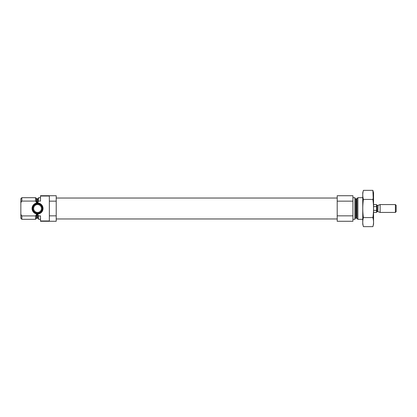 <?xml version="1.0" encoding="UTF-8"?>
<svg xmlns="http://www.w3.org/2000/svg" width="417" height="417" viewBox="0 0 417 417"><rect width="100%" height="100%" fill="white"/><g stroke="black" fill="none" stroke-linecap="round" stroke-linejoin="round"><path stroke-width="0.63" d="M40.501 197.694L38.536 197.694L38.536 201.083L40.501 201.083L40.501 195.729L56.217 195.729L56.217 201.15L49.342 201.15L49.342 196.032L40.501 196.032M40.501 220.968L49.342 220.968L49.342 215.85L56.217 215.85L56.217 221.271L40.501 221.271L40.501 215.917L38.536 215.917L38.536 219.306L40.501 219.306M49.342 215.85L49.342 201.15M56.217 215.85L56.217 201.15M38.536 201.083L37.749 202.855L36.435 202.469L35.539 201.083L35.539 197.694L21.83 197.694L21.83 201.083L20.85 202.605L21.83 201.083L35.539 201.083M38.536 218.961L37.749 218.18L37.749 214.145L38.536 215.917M37.749 214.145L36.435 214.531L35.539 215.917L36.435 214.531L36.435 218.409L35.539 219.306L35.539 215.917L21.83 215.917L21.83 219.306L35.539 219.306M21.83 219.306L20.85 218.326L20.85 198.674L21.83 197.694M20.85 214.395L21.83 215.917M362.748 219.306L357.885 219.306L357.885 197.694L362.748 197.694M352.923 219.306L354.888 219.306L354.888 197.694L352.923 197.694M352.923 215.85L352.923 221.271L337.202 221.271L337.202 215.85L352.923 215.85L352.923 195.729L337.202 195.729L337.202 201.15L352.923 201.15M337.202 215.85L337.202 201.15M32.073 208.5A5.478 5.478 0 0 0 40.293 213.243A5.478 5.478 0 0 0 40.293 203.757A5.478 5.478 0 0 0 32.073 208.5M32.641 208.5A4.91 4.91 0 0 1 37.551 203.59A4.91 4.91 0 0 1 42.466 208.5A4.91 4.91 0 0 1 37.551 213.41A4.91 4.91 0 0 1 32.641 208.5M42.18 208.5A4.629 4.629 0 0 1 35.236 212.508A4.629 4.629 0 0 1 35.236 204.492A4.629 4.629 0 0 1 42.18 208.5M41.481 208.5A3.93 3.93 0 0 1 35.586 211.904A3.93 3.93 0 0 1 35.586 205.096A3.93 3.93 0 0 1 41.481 208.5M372.887 226.65L373.554 224.169L373.554 192.831L372.887 190.35C373.747 193.373 373.747 196.402 372.887 199.425C373.747 205.399 373.747 211.45 372.887 217.575C373.747 220.598 373.747 223.627 372.887 226.65L363.41 226.65C362.555 223.627 362.555 220.598 363.41 217.575C362.555 211.601 362.555 205.55 363.41 199.425C362.555 196.402 362.555 193.373 363.41 190.35L372.887 190.35L373.215 198.033M372.887 199.425L363.41 199.425M372.887 217.575L363.41 217.575M363.41 226.65L362.748 224.169L362.748 192.831L363.41 190.35M373.554 212.43L376.499 212.43L376.582 208.5L376.499 204.57L373.554 204.57M376.499 206.597L373.554 206.597M376.499 210.403L373.554 210.403M395.394 212.43L396.15 211.674L396.15 205.326L395.394 204.57L380.132 204.57L380.132 212.43L395.394 212.43L395.394 204.57M37.749 202.855L37.749 198.82L38.536 198.039M36.993 202.855L36.993 198.82L35.539 197.694M37.749 218.18L36.993 218.18L36.993 214.145M36.435 202.469L36.435 198.591M356.983 198.591L356.426 198.82L356.426 218.18L356.983 218.409L356.983 198.591L357.885 197.694M356.426 218.18L355.675 218.18L355.675 198.82C355.519 199.05 355.258 198.789 354.888 198.039M377.87 211.643L378.073 205.32L377.87 211.643L377.088 211.643L377.088 205.357L376.499 204.768M37.749 198.82L36.993 198.82M36.993 218.18L36.435 218.409M356.983 218.409L357.885 219.306M356.426 198.82L355.675 198.82M355.675 218.18C355.519 217.95 355.258 218.211 354.888 218.961M337.202 198.039L56.217 198.039M337.202 218.961L56.217 218.961M377.088 211.643L376.499 212.232M378.073 211.68L380.132 212.43M378.073 205.32L380.132 204.57M377.87 205.357L377.088 205.357"/></g></svg>
